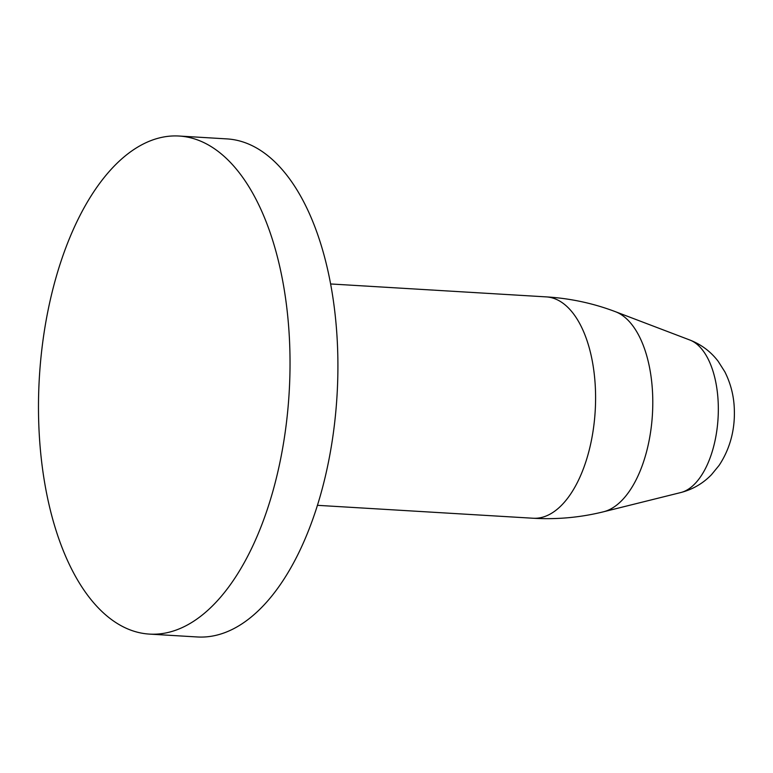 <?xml version="1.0" encoding="UTF-8"?>
<svg xmlns="http://www.w3.org/2000/svg" width="773" height="773" viewBox="0 0 773 773"><rect width="100%" height="100%" fill="white"/><g stroke="black" fill="none" stroke-linecap="round" stroke-linejoin="round"><path stroke-width="1.16" d="M149.334 634.092L197.212 636.962A249.466 125.11 -86.6 0 0 337.743 353.097A249.466 125.11 -86.6 0 0 227.059 138.908L179.181 136.038A249.466 125.11 -86.6 0 0 38.65 419.903A249.466 125.11 -86.6 0 0 149.334 634.092A249.466 125.11 -86.6 0 0 289.865 350.227A249.466 125.11 -86.6 0 0 179.181 136.038M689.931 340.052C701.362 344.545 710.764 351.618 718.146 361.271L724.861 371.842C730.939 383.988 734.099 396.839 734.35 410.424C734.785 425.594 732.06 445.75 719.112 465.375L711.498 474.67C702.986 483.463 692.753 489.425 680.791 492.546A77.319 38.776 -86.6 0 0 718.281 405.139A77.319 38.776 -86.6 0 0 689.931 340.052L615.53 311.732A101.427 50.863 93.4 0 1 652.721 397.119A101.427 50.863 93.4 0 1 603.539 511.774C580.465 517.495 556.966 519.649 533.061 518.239A110.877 55.608 -86.6 0 0 595.519 392.085A110.877 55.608 -86.6 0 0 546.327 296.89L330.641 283.962M615.53 311.732C593.297 303.296 570.232 298.349 546.327 296.89M533.061 518.239L317.374 505.32M680.791 492.546L603.539 511.774"/></g></svg>
